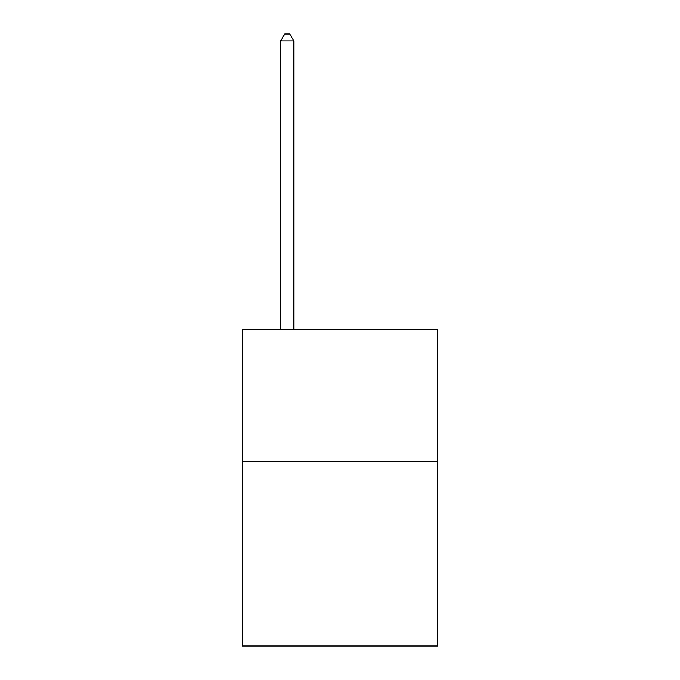 <?xml version="1.0" encoding="UTF-8"?>
<svg xmlns="http://www.w3.org/2000/svg" width="680" height="680" viewBox="0 0 680 680"><rect width="100%" height="100%" fill="white"/><g stroke="black" fill="none" stroke-linecap="round" stroke-linejoin="round"><path stroke-width="1.02" d="M437.588 461.38L437.588 646L242.411 646L242.411 329.502L437.588 329.502L437.588 461.38L242.411 461.38M293.845 329.502L293.845 40.859L280.653 40.859L280.653 329.502M280.653 40.859L284.614 34L289.884 34L293.845 40.859"/></g></svg>
